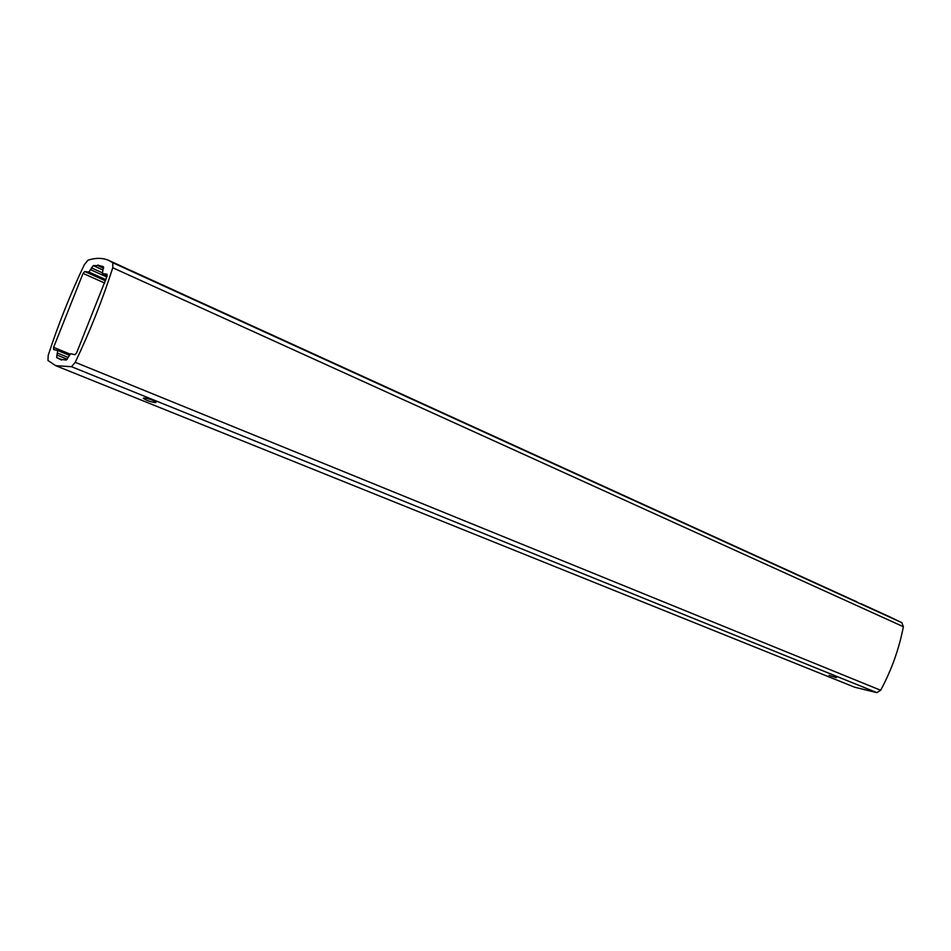 <?xml version="1.0" encoding="UTF-8"?>
<svg xmlns="http://www.w3.org/2000/svg" width="951" height="951" viewBox="0 0 951 951"><rect width="100%" height="100%" fill="white"/><g stroke="black" fill="none" stroke-linecap="round" stroke-linejoin="round"><path stroke-width="1.43" d="M71.503 366.706L55.764 365.695L48.002 360.512L48.192 355.401C58.177 324.66 70.219 294.418 84.33 264.675L87.932 260.229C95.73 257.662 102.72 257.745 108.889 260.479L112.789 262.738L112.765 267.754C102.613 299.553 90.107 331.079 75.236 362.307L71.503 366.706L876.87 692.637L854.628 687.216L55.764 365.695M104.729 283.077L83.046 273.412L53.601 347.353L53.601 349.528L57.69 350.527L56.644 357.576L61.625 360.096L61.874 359.478L66.285 360.049L70.671 353.701L74.903 354.723L76.603 352.892L107.011 276.313L106.987 274.185L102.387 273.615L103.409 266.732M103.374 266.72L99.237 265.519M103.588 268.206L97.787 265.579L98.024 264.972M97.787 265.579L93.234 265.626L102.958 270.013M105.894 279.642L88.883 272.034L93.234 265.626M88.883 272.034L84.698 271.534L83.046 273.412M143.91 398.029L143.316 398.231C145.681 400.181 149.687 401.655 155.334 402.653L155.964 402.416C153.682 400.264 149.664 398.802 143.91 398.029M836.369 677.671L829.082 675.329L836.369 677.671M887.295 615.737L901.869 622.691L903.367 626.709C899.111 648.867 891.539 670.051 880.662 690.26L876.87 692.637M195.633 300.1L184.03 294.774L195.633 300.1M120.492 265.804L132.665 271.415L120.492 265.804M857.053 601.935L193.707 299.185M890.754 617.306L860.691 603.588M105.49 280.83L84.698 271.534M103.564 279.974L105.537 280.711M104.277 278.928L97.061 276.42L98.191 277.573M61.803 359.644L60.579 359.145M103.659 267.766L99.154 265.733M880.662 690.26L75.236 362.307M903.367 626.709L112.765 267.754M901.869 622.691L112.789 262.738M57.69 350.527L69.138 355.21L57.726 350.55M53.601 347.353L69.958 354.045M106.785 276.979L90.714 269.763M68.21 357.457L57.547 353.118M67.295 359.264L56.798 354.996M60.317 359.074L56.644 357.576M102.387 273.615L107.166 275.754L102.482 273.638M91.462 267.897L102.114 272.687M184.09 294.798L130.418 270.298M120.254 265.662L108.889 260.479"/></g></svg>
